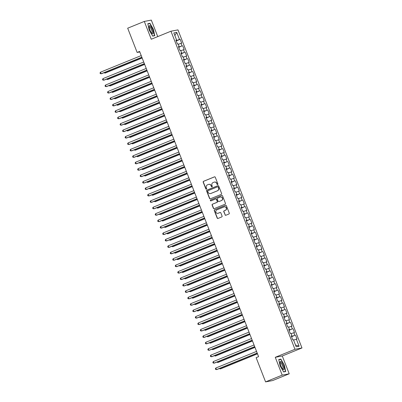 <?xml version="1.0" encoding="UTF-8"?>
<svg xmlns="http://www.w3.org/2000/svg" width="402" height="402" viewBox="0 0 402 402"><rect width="100%" height="100%" fill="white"/><g stroke="black" fill="none" stroke-linecap="round" stroke-linejoin="round"><path stroke-width="0.6" d="M217.638 184.568A0.477 0.457 -100.7 0 0 217.889 183.955L215.276 177.247A0.678 0.653 -100.7 0 0 214.422 176.865L203.548 181.297A0.678 0.653 -100.7 0 0 203.191 182.171L205.804 188.88A0.477 0.457 -100.7 0 0 206.397 189.151A0.477 0.457 -100.7 0 0 206.648 188.533L206.311 187.669A2.171 2.085 -100.7 0 1 207.457 184.86L208.362 184.488A2.171 2.085 -100.7 0 1 211.085 185.724L211.422 186.588A0.477 0.457 -100.7 0 0 212.02 186.86A0.477 0.457 -100.7 0 0 212.271 186.247L211.929 185.377A2.171 2.085 -100.7 0 1 213.075 182.568L213.985 182.201A2.171 2.085 -100.7 0 1 216.703 183.433L217.045 184.302A0.477 0.457 -100.7 0 0 217.638 184.568M225.004 214.869A0.678 0.653 -100.7 0 0 225.854 215.256L228.909 214.01A0.678 0.653 -100.7 0 0 229.266 213.135L226.361 205.683A0.678 0.653 -100.7 0 0 225.512 205.301L214.633 209.733A0.678 0.653 -100.7 0 0 214.276 210.608L217.18 218.06A0.678 0.653 -100.7 0 0 218.03 218.442L221.718 216.939A0.678 0.653 -100.7 0 0 222.075 216.065L220.834 212.874A0.678 0.653 -100.7 0 0 219.979 212.492L218.155 213.236A1.814 1.744 -100.7 0 1 215.824 212.04A1.814 1.744 -100.7 0 1 216.839 209.859L223.999 206.94A1.814 1.744 -100.7 0 1 226.326 208.135A1.814 1.744 -100.7 0 1 225.316 210.316L224.12 210.804A0.678 0.653 -100.7 0 0 223.763 211.683L225.195 214.834A0.678 0.653 -100.7 0 0 225.829 215.266M282.209 375.126L289.219 373.8L282.274 355.986L275.264 357.313L282.209 375.126L265.586 381.9L256.134 357.654L258.597 356.654L139.605 51.441L137.137 52.446L139.795 51.943M275.264 357.313L294.967 349.288L170.956 31.215L177.965 29.884L301.977 347.956L294.967 349.288M157.75 36.592L151.318 20.1L144.308 21.427L151.252 39.24L170.956 31.215M144.308 21.427L127.685 28.2L137.137 52.446M221.256 194.382A0.678 0.653 -100.7 0 0 221.613 193.503L218.708 186.056A0.678 0.653 -100.7 0 0 217.859 185.669L206.98 190.101A0.678 0.653 -100.7 0 0 206.623 190.98L209.527 198.427A0.678 0.653 -100.7 0 0 210.377 198.814L221.256 194.382M222.537 195.869L225.437 203.317A0.678 0.653 -100.7 0 1 225.08 204.196L214.206 208.628A0.678 0.653 -100.7 0 1 213.351 208.241L212.11 205.055A0.678 0.653 -100.7 0 1 212.467 204.176L216.879 202.382A0.678 0.653 -100.7 0 0 217.236 201.502L216.412 199.387A0.678 0.653 -100.7 0 0 215.562 199.005L210.97 200.874A0.477 0.457 -100.7 0 1 210.362 200.563A0.477 0.457 -100.7 0 1 210.628 199.99L221.683 195.483A0.678 0.653 -100.7 0 1 222.537 195.869M176.227 40.954L180.176 39.341L179.503 39.471L176.744 32.396L173.83 32.949L176.589 40.024L175.915 40.15L177.418 44.009L178.091 43.883L179.096 46.451L178.423 46.582L179.925 50.441L180.598 50.31L181.603 52.883L180.93 53.014L182.433 56.868L183.106 56.742L184.111 59.315L183.438 59.441L184.94 63.3L185.613 63.174L186.618 65.747L185.945 65.873L187.448 69.732L188.121 69.606L189.126 72.179L188.453 72.305L189.955 76.164L190.628 76.033L191.628 78.606L190.96 78.737L192.463 82.596L193.136 82.465L194.136 85.038L193.468 85.164L194.97 89.023L195.643 88.897L196.643 91.47L195.975 91.596L197.477 95.455L198.151 95.329L199.151 97.902L198.482 98.028L199.985 101.887L200.658 101.761L201.658 104.329L200.985 104.46L202.492 108.319L203.166 108.188L204.166 110.761L203.492 110.892L205 114.746L205.673 114.62L206.673 117.193L206 117.319L207.507 121.178L208.181 121.052L209.181 123.625L208.507 123.751L210.015 127.61L210.688 127.484L211.688 130.057L211.015 130.183L212.522 134.042L213.196 133.911L214.196 136.484L213.522 136.615L215.03 140.474L215.703 140.343L216.703 142.916L216.03 143.047L217.537 146.901L218.206 146.775L219.211 149.348L218.537 149.474L220.045 153.333L220.713 153.207L221.718 155.78L221.045 155.906L222.552 159.765L223.221 159.639L224.226 162.207L223.552 162.338L225.06 166.197L225.728 166.066L226.733 168.639L226.06 168.77L227.562 172.624L228.235 172.498L229.24 175.071L228.567 175.197L230.07 179.056L230.743 178.93L231.748 181.503L231.075 181.629L232.577 185.488L233.25 185.362L234.255 187.935L233.582 188.061L235.085 191.92L235.758 191.789L236.763 194.362L236.09 194.493L237.592 198.352L238.265 198.221L239.27 200.794L238.597 200.925L240.1 204.779L240.773 204.653L241.778 207.226L241.105 207.352L242.607 211.211L243.28 211.085L244.285 213.658L243.612 213.784L245.114 217.643L245.788 217.517L246.793 220.085L246.119 220.216L247.622 224.075L248.295 223.944L249.3 226.517L248.627 226.648L250.129 230.502L250.803 230.376L251.808 232.949L251.134 233.075L252.637 236.934L253.31 236.808L254.315 239.381L253.642 239.507L255.144 243.366L255.818 243.24L256.823 245.813L256.149 245.939L257.652 249.798L258.325 249.667L259.33 252.24L258.657 252.371L260.159 256.23L260.833 256.099L261.833 258.672L261.164 258.803L262.667 262.657L263.34 262.531L264.34 265.104L263.672 265.23L265.174 269.089L265.848 268.963L266.848 271.536L266.179 271.662L267.682 275.521L268.355 275.395L269.355 277.963L268.687 278.094L270.189 281.953L270.863 281.822L271.863 284.395L271.189 284.526L272.697 288.38L273.37 288.254L274.37 290.827L273.697 290.953L275.204 294.812L275.878 294.686L276.877 297.259L276.204 297.385L277.712 301.244L278.385 301.118L279.385 303.691L278.712 303.817L280.219 307.676L280.892 307.545L281.892 310.118L281.219 310.249L282.727 314.108L283.4 313.977L284.4 316.55L283.727 316.681L285.234 320.535L285.907 320.409L286.907 322.982L286.234 323.107L287.742 326.967L288.415 326.841L289.415 329.414L288.742 329.539L290.249 333.399L290.917 333.273L291.922 335.841L291.249 335.971L292.756 339.831L293.425 339.7L296.184 346.775L299.103 346.222L295.495 345.006M180.176 39.341L181.684 43.2L181.011 43.331L182.011 45.898L178.629 47.114M178.734 47.381L182.011 45.898M182.684 45.773L184.191 49.632L183.518 49.758L184.518 52.33L181.136 53.546M181.242 53.813L184.518 52.33M185.191 52.205L186.699 56.064L186.025 56.19L187.025 58.762L183.644 59.973M183.749 60.245L187.025 58.762M187.699 58.637L189.201 62.496L188.533 62.622L189.533 65.194L186.151 66.405M186.257 66.677L189.533 65.194M190.206 65.064L191.709 68.923L191.04 69.054L192.04 71.626L188.659 72.837M188.764 73.109L192.04 71.626M192.714 71.496L194.216 75.355L193.548 75.481L194.548 78.053L191.166 79.269M191.272 79.536L194.548 78.053M195.221 77.928L196.724 81.787L196.055 81.913L197.055 84.485L193.674 85.701M193.779 85.968L197.055 84.485M197.729 84.36L199.231 88.219L198.558 88.345L199.563 90.917L196.181 92.128M196.287 92.4L199.563 90.917M200.236 90.792L201.739 94.646L201.065 94.777L202.07 97.349L198.688 98.56M198.794 98.832L202.07 97.349M202.744 97.219L204.246 101.078L203.573 101.209L204.578 103.776L201.196 104.992M201.301 105.259L204.578 103.776M205.251 103.651L206.754 107.51L206.08 107.635L207.085 110.208L203.703 111.424M203.809 111.691L207.085 110.208M207.759 110.083L209.261 113.942L208.588 114.067L209.593 116.64L206.211 117.851M206.316 118.123L209.593 116.64M210.266 116.515L211.769 120.374L211.095 120.499L212.1 123.072L208.718 124.283M208.824 124.555L212.1 123.072M212.774 122.942L214.276 126.801L213.603 126.931L214.608 129.504L211.226 130.715M211.331 130.987L214.608 129.504M215.281 129.374L216.784 133.233L216.11 133.358L217.115 135.931L213.733 137.147M213.839 137.414L217.115 135.931M217.789 135.806L219.291 139.665L218.618 139.79L219.623 142.363L216.241 143.579M216.341 143.846L219.623 142.363M220.296 142.238L221.798 146.097L221.125 146.222L222.13 148.795L218.748 150.006M218.849 150.278L222.13 148.795M222.803 148.67L224.306 152.524L223.633 152.654L224.638 155.227L221.256 156.438M221.356 156.71L224.638 155.227M225.311 155.097L226.813 158.956L226.14 159.086L227.145 161.654L223.763 162.87M223.864 163.137L227.145 161.654M227.818 161.529L229.321 165.388L228.648 165.513L229.653 168.086L226.266 169.302M226.371 169.569L229.653 168.086M230.326 167.961L231.828 171.82L231.155 171.945L232.16 174.518L228.773 175.729M228.879 176.001L232.16 174.518M232.828 174.393L234.336 178.252L233.662 178.377L234.667 180.95L231.281 182.161M231.386 182.433L234.667 180.95M235.336 180.82L236.843 184.679L236.17 184.809L237.175 187.382L233.788 188.593M233.894 188.865L237.175 187.382M237.843 187.252L239.351 191.111L238.677 191.236L239.682 193.809L236.296 195.025M236.401 195.292L239.682 193.809M240.351 193.684L241.858 197.543L241.185 197.668L242.185 200.241L238.803 201.457M238.909 201.724L242.185 200.241M242.858 200.116L244.366 203.975L243.692 204.1L244.692 206.673L241.311 207.884M241.416 208.156L244.692 206.673M245.366 206.548L246.873 210.402L246.2 210.532L247.2 213.105L243.818 214.316M243.924 214.588L247.2 213.105M247.873 212.975L249.381 216.834L248.707 216.964L249.707 219.532L246.325 220.748M246.431 221.015L249.707 219.532M250.381 219.407L251.888 223.266L251.215 223.391L252.215 225.964L248.833 227.18M248.938 227.447L252.215 225.964M252.888 225.839L254.396 229.698L253.722 229.823L254.722 232.396L251.34 233.607M251.446 233.879L254.722 232.396M255.396 232.271L256.903 236.13L256.23 236.255L257.23 238.828L253.848 240.039M253.953 240.311L257.23 238.828M257.903 238.698L259.406 242.557L258.737 242.687L259.737 245.26L256.355 246.471M256.461 246.743L259.737 245.26M260.411 245.13L261.913 248.989L261.245 249.114L262.245 251.687L258.863 252.903M258.968 253.17L262.245 251.687M262.918 251.562L264.421 255.421L263.752 255.546L264.752 258.119L261.37 259.335M261.476 259.602L264.752 258.119M265.426 257.994L266.928 261.853L266.26 261.978L267.26 264.551L263.878 265.762M263.983 266.034L267.26 264.551M267.933 264.426L269.435 268.28L268.762 268.41L269.767 270.983L266.385 272.194M266.491 272.466L269.767 270.983M270.44 270.853L271.943 274.712L271.27 274.842L272.275 277.41L268.893 278.626M268.998 278.893L272.275 277.41M272.948 277.285L274.45 281.144L273.777 281.269L274.782 283.842L271.4 285.058M271.506 285.325L274.782 283.842M275.455 283.717L276.958 287.576L276.285 287.701L277.29 290.274L273.908 291.485M274.013 291.757L277.29 290.274M277.963 290.149L279.465 294.008L278.792 294.133L279.797 296.706L276.415 297.917M276.521 298.189L279.797 296.706M280.47 296.575L281.973 300.435L281.299 300.565L282.304 303.138L278.923 304.349M279.028 304.621L282.304 303.138M282.978 303.007L284.48 306.867L283.807 306.992L284.812 309.565L281.43 310.781M281.536 311.047L284.812 309.565M285.485 309.439L286.988 313.299L286.314 313.424L287.319 315.997L283.938 317.213M284.043 317.479L287.319 315.997M287.993 315.871L289.495 319.731L288.822 319.856L289.827 322.429L286.445 323.64M286.551 323.911L289.827 322.429M290.5 322.303L292.003 326.158L291.329 326.288L292.334 328.861L288.953 330.072M289.053 330.343L292.334 328.861M293.008 328.73L294.51 332.59L293.837 332.72L294.842 335.288L291.46 336.504M291.561 336.77L294.842 335.288M295.515 335.162L297.018 339.022L296.344 339.147L299.103 346.222M291.922 335.841L291.319 336.147M296.344 339.147L293.596 340.127M289.415 329.414L288.812 329.715M291.621 336.439L291.475 336.067M293.837 332.72L291.088 333.7M286.907 322.982L286.304 323.288M289.113 330.007L288.968 329.64M291.329 326.288L288.581 327.268M284.4 316.55L283.797 316.856M286.606 323.575L286.46 323.208M288.822 319.856L286.073 320.836M281.892 310.118L281.289 310.424M284.098 317.143L283.953 316.776M286.314 313.424L283.566 314.404M279.385 303.691L278.782 303.992M281.591 310.716L281.445 310.344M283.807 306.992L281.058 307.972M276.877 297.259L276.274 297.56M279.083 304.284L278.938 303.912M281.299 300.565L278.551 301.545M274.37 290.827L273.767 291.133M276.576 297.852L276.43 297.485M278.792 294.133L276.043 295.113M271.863 284.395L271.26 284.701M274.069 291.42L273.923 291.053M276.285 287.701L273.536 288.681M269.355 277.963L268.752 278.269M271.561 284.993L271.415 284.621M273.777 281.269L271.028 282.249M266.848 271.536L266.245 271.837M269.054 278.561L268.913 278.189M271.27 274.842L268.521 275.822M264.34 265.104L263.737 265.41M266.546 272.129L266.405 271.762M268.762 268.41L266.013 269.39M261.833 258.672L261.23 258.978M264.039 265.697L263.898 265.33M266.26 261.978L263.506 262.958M259.33 252.24L258.722 252.546M261.531 259.265L261.39 258.898M263.752 255.546L260.998 256.526M256.823 245.813L256.215 246.114M259.024 252.838L258.883 252.466M261.245 249.114L258.491 250.094M254.315 239.381L253.707 239.682M256.516 246.406L256.375 246.034M258.737 242.687L255.984 243.667M251.808 232.949L251.2 233.255M254.009 239.974L253.868 239.607M256.23 236.255L253.476 237.235M249.3 226.517L248.697 226.823M251.501 233.542L251.361 233.175M253.722 229.823L250.969 230.803M246.793 220.085L246.19 220.391M248.994 227.115L248.853 226.743M251.215 223.391L248.461 224.371M244.285 213.658L243.682 213.959M246.486 220.683L246.346 220.311M248.707 216.964L245.954 217.944M241.778 207.226L241.175 207.532M243.984 214.251L243.838 213.884M246.2 210.532L243.446 211.512M239.27 200.794L238.667 201.1M241.476 207.819L241.331 207.452M243.692 204.1L240.939 205.08M236.763 194.362L236.16 194.668M238.969 201.387L238.823 201.02M241.185 197.668L238.431 198.648M234.255 187.935L233.652 188.236M236.461 194.96L236.316 194.588M238.677 191.236L235.924 192.216M231.748 181.503L231.145 181.804M233.954 188.528L233.808 188.156M236.17 184.809L233.416 185.789M229.24 175.071L228.637 175.378M231.446 182.096L231.301 181.729M233.662 178.377L230.909 179.357M226.733 168.639L226.13 168.946M228.939 175.664L228.793 175.297M231.155 171.945L228.401 172.925M224.226 162.207L223.623 162.514M226.432 169.237L226.286 168.865M228.648 165.513L225.899 166.493M221.718 155.78L221.115 156.082M223.924 162.805L223.778 162.433M226.14 159.086L223.391 160.066M219.211 149.348L218.608 149.655M221.417 156.373L221.271 156.006M223.633 152.654L220.884 153.634M216.703 142.916L216.1 143.223M218.909 149.941L218.763 149.574M221.125 146.222L218.376 147.202M214.196 136.484L213.593 136.791M216.402 143.509L216.256 143.142M218.618 139.79L215.869 140.77M211.688 130.057L211.085 130.359M213.894 137.082L213.748 136.71M216.11 133.358L213.361 134.338M209.181 123.625L208.578 123.927M211.387 130.65L211.241 130.278M213.603 126.931L210.854 127.911M206.673 117.193L206.07 117.5M208.879 124.218L208.733 123.851M211.095 120.499L208.347 121.479M204.166 110.761L203.563 111.068M206.372 117.786L206.226 117.419M208.588 114.067L205.839 115.047M201.658 104.329L201.055 104.636M203.864 111.359L203.719 110.987M206.08 107.635L203.332 108.615M199.151 97.902L198.548 98.204M201.357 104.927L201.211 104.555M203.573 101.209L200.824 102.188M196.643 91.47L196.04 91.777M198.849 98.495L198.709 98.128M201.065 94.777L198.317 95.756M194.136 85.038L193.533 85.345M196.342 92.063L196.201 91.696M198.558 88.345L195.809 89.324M191.628 78.606L191.025 78.913M193.834 85.631L193.694 85.264M196.055 81.913L193.302 82.892M189.126 72.179L188.518 72.481M191.327 79.204L191.186 78.832M193.548 75.481L190.794 76.46M186.618 65.747L186.01 66.049M188.819 72.772L188.679 72.4M191.04 69.054L188.287 70.033M184.111 59.315L183.503 59.622M186.312 66.34L186.171 65.973M188.533 62.622L185.779 63.601M181.603 52.883L180.995 53.19M183.804 59.908L183.664 59.541M186.025 56.19L183.272 57.169M179.096 46.451L178.493 46.758M181.297 53.481L181.156 53.109M183.518 49.758L180.764 50.737M176.589 40.024L175.986 40.326M178.789 47.049L178.649 46.677M181.011 43.331L178.257 44.31M265.586 381.9L272.601 380.573L289.219 373.8M282.274 355.986L301.977 347.956M179.503 39.471L176.121 40.682M176.282 40.617L176.141 40.25M176.744 32.396L174.85 35.572M154.775 35.708L153.413 29.301L149.936 23.296L147.825 23.698L149.187 30.105L152.665 36.11L154.775 35.708M280.867 359.117L278.757 359.519L280.119 365.926L283.596 371.93L285.706 371.528L284.345 365.122L280.867 359.117L279.792 359.554M217.648 184.563A0.477 0.457 -100.7 0 1 217.231 184.262L216.894 183.397A2.171 2.085 -100.7 0 0 214.462 182.071M208.844 184.362A2.171 2.085 -100.7 0 1 211.276 185.684L211.613 186.553A0.477 0.457 -100.7 0 0 212.03 186.855M214.638 176.82A0.678 0.653 -100.7 0 0 214.613 176.83L203.739 181.262A0.678 0.653 -100.7 0 0 203.377 182.136L205.995 188.845A0.477 0.457 -100.7 0 0 206.407 189.146M218.075 185.623A0.678 0.653 -100.7 0 0 218.045 185.634L207.171 190.066A0.678 0.653 -100.7 0 0 206.814 190.945L209.713 198.392A0.678 0.653 -100.7 0 0 210.352 198.824M218.13 187.091A0.477 0.457 -100.7 0 0 217.537 186.824L207.99 190.714A0.477 0.457 -100.7 0 0 207.739 191.327L208.095 192.241A2.171 2.085 -100.7 0 0 210.819 193.478L217.341 190.814A2.171 2.085 -100.7 0 0 218.487 188.01L218.321 187.056A0.477 0.457 -100.7 0 0 217.809 186.764L217.623 186.799M210.527 193.568A2.171 2.085 -100.7 0 0 211.005 193.437L210.819 193.478M218.321 187.056L218.678 187.97A2.171 2.085 -100.7 0 1 217.532 190.779L211.005 193.437M215.779 198.955A0.678 0.653 -100.7 0 1 216.603 199.352L217.427 201.467A0.678 0.653 -100.7 0 1 217.07 202.347L212.658 204.141A0.678 0.653 -100.7 0 0 212.301 205.02L213.542 208.206A0.678 0.653 -100.7 0 0 214.176 208.638M221.899 195.437A0.678 0.653 -100.7 0 0 221.874 195.447L210.814 199.955A0.477 0.457 -100.7 0 0 210.98 200.869M221.457 200.513A1.814 1.744 -100.7 0 0 220.462 197.045A1.814 1.744 -100.7 0 0 220.14 197.136L217.618 198.166A0.678 0.653 -100.7 0 0 217.261 199.045L218.085 201.156A0.678 0.653 -100.7 0 0 218.934 201.543L221.648 200.477A1.814 1.744 -100.7 0 0 220.557 197.03M221.648 200.477L219.125 201.508M224.411 206.829A1.814 1.744 -100.7 0 1 225.502 210.281L224.311 210.769A0.678 0.653 -100.7 0 0 223.954 211.648L225.195 214.834M217.929 213.311A1.814 1.744 -100.7 0 0 218.341 213.201L218.155 213.236M220.195 212.447A0.678 0.653 -100.7 0 0 220.17 212.457L218.341 213.201M225.728 205.256A0.678 0.653 -100.7 0 0 225.703 205.266L214.824 209.698A0.678 0.653 -100.7 0 0 214.467 210.573L217.371 218.025A0.678 0.653 -100.7 0 0 218.005 218.452M148.861 23.733L149.936 23.296M278.802 359.745L280.787 359.368L284.345 365.122M104.666 72.45L104.912 73.079L105.384 72.988L142.157 58.004M103.997 72.727L104.912 73.079L142.127 57.913M141.846 57.2L101.118 73.792L100.495 72.184L141.218 55.592M141.881 57.29L101.595 73.707L100.274 73.611L100.023 72.968L100.495 72.184M107.173 78.882L107.419 79.506L107.892 79.415L144.665 64.431M106.505 79.154L107.419 79.506L144.63 64.345M109.681 85.314L109.927 85.938L110.399 85.847L147.172 70.863M109.012 85.586L109.927 85.938L147.137 70.772M144.353 63.632L103.626 80.224L103.002 78.616L143.725 62.024M144.388 63.717L104.103 80.134L102.781 80.043L102.53 79.4L103.002 78.616M146.861 70.059L106.133 86.656L105.51 85.048L146.233 68.456M146.896 70.149L106.61 86.566L105.289 86.475L105.038 85.832L105.51 85.048M153.202 33.255A4.492 1.231 67.8 0 0 151.428 27.462A4.492 1.231 67.8 0 0 149.147 26.251A4.492 1.231 67.8 0 0 149.142 26.361A4.492 1.231 67.8 0 0 150.036 30.215A4.492 1.231 67.8 0 0 152.092 33.602A4.492 1.231 67.8 0 0 153.202 33.255M151.644 33.12A3.402 0.93 67.8 0 0 151.901 33.13A3.402 0.93 67.8 0 0 152.152 32.632A3.402 0.93 67.8 0 0 151.157 28.909A3.402 0.93 67.8 0 0 149.333 26.833A3.402 0.93 67.8 0 0 149.157 27.014M147.871 23.924L149.856 23.547L153.222 29.366L154.544 35.572L152.569 35.944M153.715 35.909L154.544 35.572M284.134 369.076A4.492 1.231 67.8 0 0 282.36 363.282A4.492 1.231 67.8 0 0 280.078 362.071A4.492 1.231 67.8 0 0 280.068 362.182A4.492 1.231 67.8 0 0 280.968 366.036A4.492 1.231 67.8 0 0 283.023 369.423A4.492 1.231 67.8 0 0 284.134 369.076M282.576 368.941A3.402 0.93 67.8 0 0 282.832 368.951A3.402 0.93 67.8 0 0 283.083 368.453A3.402 0.93 67.8 0 0 282.088 364.73A3.402 0.93 67.8 0 0 280.264 362.654A3.402 0.93 67.8 0 0 280.088 362.835M284.154 365.187L285.475 371.393L283.5 371.765M284.646 371.729L285.475 371.393M112.188 91.746L112.429 92.37L112.907 92.279L149.68 77.295M111.52 92.018L112.429 92.37L149.644 77.204M114.696 98.178L114.937 98.802L115.414 98.711L152.187 83.727M114.027 98.45L114.937 98.802L152.152 83.636M149.368 76.491L108.64 93.088L108.017 91.48L148.74 74.883M149.403 76.581L109.118 92.998L107.796 92.902L107.545 92.259L108.017 91.48M151.876 82.923L111.148 99.52L110.525 97.912L151.247 81.315M151.911 83.013L111.625 99.43L110.304 99.334L110.053 98.691L110.525 97.912M117.203 104.605L117.444 105.229L117.922 105.143L154.695 90.154M116.535 104.882L117.444 105.229L154.659 90.068M154.383 89.355L113.655 105.947L113.032 104.339L153.755 87.747M154.418 89.445L114.133 105.857L112.811 105.766L112.56 105.123L113.032 104.339M119.711 111.037L119.952 111.661L120.429 111.57L157.202 96.586M119.042 111.309L119.952 111.661L157.167 96.495M156.891 95.787L116.163 112.379L115.54 110.771L156.262 94.179M156.926 95.872L116.64 112.289L115.319 112.198L115.067 111.555L115.54 110.771M122.218 117.469L122.459 118.093L122.937 118.002L159.71 103.018M121.55 117.741L122.459 118.093L159.674 102.927M159.398 102.214L118.67 118.811L118.042 117.203L158.77 100.606M159.433 102.304L119.143 118.721L117.826 118.625L117.575 117.982L118.042 117.203M124.726 123.901L124.967 124.525L125.444 124.434L162.217 109.45M124.057 124.173L124.967 124.525L162.182 109.359M161.905 108.646L121.178 125.243L120.55 123.635L161.277 107.038M161.941 108.736L121.65 125.153L120.334 125.057L120.082 124.414L120.55 123.635M127.233 130.328L127.474 130.957L127.952 130.866L164.725 115.882M126.565 130.605L127.474 130.957L164.689 115.791M164.413 115.078L123.685 131.67L123.057 130.062L163.785 113.47M164.448 115.168L124.158 131.585L122.841 131.489L122.59 130.846L123.057 130.062M129.74 136.76L129.982 137.383L130.454 137.293L167.232 122.308M129.072 137.032L129.982 137.383L167.197 122.223M166.92 121.51L126.193 138.102L125.565 136.494L166.292 119.902M166.956 121.595L126.665 138.012L125.349 137.921L125.097 137.278L125.565 136.494M132.248 143.192L132.489 143.815L132.962 143.725L169.739 128.74M131.58 143.464L132.489 143.815L169.704 128.65M169.428 127.936L128.7 144.534L128.072 142.926L168.8 126.334M169.463 128.027L129.173 144.444L127.856 144.353L127.605 143.71L128.072 142.926M134.755 149.624L134.997 150.247L135.469 150.157L172.247 135.172M134.087 149.896L134.997 150.247L172.212 135.082M171.935 134.368L131.208 150.966L130.58 149.358L171.307 132.76M171.971 134.459L131.68 150.876L130.364 150.78L130.112 150.137L130.58 149.358M137.263 156.056L137.504 156.679L137.976 156.589L174.754 141.605M136.595 156.328L137.504 156.679L174.719 141.514M174.443 140.8L133.715 157.398L133.087 155.79L173.815 139.192M174.478 140.891L134.188 157.308L132.871 157.212L132.62 156.569L133.087 155.79M139.77 162.483L140.012 163.106L140.484 163.021L177.262 148.031M139.102 162.76L140.012 163.106L177.227 147.946M176.95 147.232L136.223 163.825L135.595 162.217L176.322 145.624M176.986 147.323L136.695 163.735L135.379 163.644L135.127 163.001L135.595 162.217M142.278 168.915L142.519 169.538L142.991 169.448L179.769 154.463M141.61 169.187L142.519 169.538L179.734 154.373M179.458 153.664L138.73 170.257L138.102 168.649L178.83 152.056M179.493 153.75L139.203 170.167L137.886 170.076L137.635 169.433L138.102 168.649M144.785 175.347L145.027 175.97L145.499 175.88L182.277 160.895M144.117 175.619L145.027 175.97L182.242 160.805M181.965 160.091L141.238 176.689L140.61 175.081L181.337 158.483M182 160.182L141.71 176.599L140.388 176.503L140.142 175.86L140.61 175.081M147.293 181.779L147.534 182.402L148.006 182.312L184.784 167.327M146.624 182.051L147.534 182.402L184.749 167.237M184.473 166.523L143.745 183.121L143.117 181.513L183.845 164.915M184.503 166.614L144.217 183.031L142.896 182.935L142.65 182.292L143.117 181.513M149.8 188.206L150.041 188.834L150.514 188.744L187.292 173.759M149.127 188.483L150.041 188.834L187.257 173.669M186.98 172.955L146.253 189.548L145.624 187.94L186.352 171.347M187.01 173.046L146.725 189.463L145.403 189.367L145.157 188.724L145.624 187.94M152.308 194.638L152.549 195.261L153.021 195.171L189.799 180.186M151.634 194.91L152.549 195.261L189.764 180.101M189.488 179.387L148.76 195.98L148.132 194.372L188.86 177.779M189.518 179.473L149.232 195.89L147.911 195.799L147.66 195.156L148.132 194.372M154.81 201.07L155.056 201.693L155.529 201.603L192.307 186.618M154.142 201.342L155.056 201.693L192.272 186.528M191.99 185.814L151.268 202.412L150.639 200.804L191.367 184.211M192.025 185.905L151.74 202.322L150.418 202.231L150.167 201.588L150.639 200.804M157.318 207.502L157.564 208.125L158.036 208.035L194.814 193.05M156.649 207.774L157.564 208.125L194.779 192.96M194.498 192.246L153.775 208.844L153.147 207.236L193.875 190.638M194.533 192.337L154.247 208.754L152.926 208.658L152.675 208.015L153.147 207.236M159.825 213.934L160.071 214.557L160.544 214.467L197.322 199.482M159.157 214.206L160.071 214.557L197.287 199.392M197.005 198.678L156.283 215.276L155.654 213.668L196.382 197.07M197.04 198.769L156.755 215.186L155.433 215.09L155.182 214.447L155.654 213.668M162.333 220.361L162.579 220.984L163.051 220.899L199.829 205.909M161.664 220.638L162.579 220.984L199.794 205.824M199.513 205.11L158.79 221.703L158.162 220.095L198.889 203.502M199.548 205.201L159.262 221.613L157.941 221.522L157.69 220.879L158.162 220.095M164.84 226.793L165.086 227.416L165.559 227.326L202.337 212.341M164.172 227.065L165.086 227.416L202.301 212.251M202.02 211.542L161.297 228.135L160.669 226.527L201.397 209.934M202.055 211.628L161.77 228.045L160.448 227.954L160.197 227.311L160.669 226.527M167.348 233.225L167.594 233.848L168.066 233.758L204.844 218.773M166.679 233.497L167.594 233.848L204.809 218.683M204.528 217.969L163.805 234.567L163.177 232.959L203.904 216.361M204.563 218.06L164.277 234.477L162.956 234.381L162.704 233.738L163.177 232.959M169.855 239.657L170.101 240.28L170.574 240.19L207.347 225.205M169.187 239.929L170.101 240.28L207.316 225.115M207.035 224.401L166.312 240.999L165.684 239.391L206.412 222.793M207.07 224.492L166.785 240.909L165.463 240.813L165.212 240.17L165.684 239.391M172.363 246.084L172.609 246.712L173.081 246.622L209.854 231.637M171.694 246.361L172.609 246.712L209.824 231.547M209.542 230.833L168.815 247.426L168.192 245.818L208.914 229.225M209.578 230.924L169.292 247.341L167.971 247.245L167.719 246.602L168.192 245.818M174.87 252.516L175.116 253.139L175.589 253.049L212.362 238.064M174.202 252.788L175.116 253.139L212.331 237.979M212.05 237.265L171.322 253.858L170.699 252.25L211.422 235.657M212.085 237.351L171.8 253.768L170.478 253.677L170.227 253.034L170.699 252.25M177.377 258.948L177.624 259.571L178.096 259.481L214.869 244.496M176.709 259.22L177.624 259.571L214.834 244.406M214.557 243.692L173.83 260.29L173.207 258.682L213.929 242.089M214.593 243.783L174.307 260.2L172.986 260.109L172.734 259.466L173.207 258.682M179.885 265.38L180.131 266.003L180.604 265.913L217.376 250.928M179.217 265.652L180.131 266.003L217.341 250.838M217.065 250.124L176.337 266.722L175.714 265.114L216.437 248.516M217.1 250.215L176.815 266.632L175.493 266.536L175.242 265.893L175.714 265.114M182.392 271.812L182.634 272.435L183.111 272.345L219.884 257.36M181.724 272.084L182.634 272.435L219.849 257.27M219.572 256.556L178.845 273.154L178.222 271.546L218.944 254.948M219.608 256.647L179.322 273.064L178.001 272.968L177.749 272.325L178.222 271.546M184.9 278.239L185.141 278.862L185.618 278.777L222.391 263.787M184.232 278.516L185.141 278.862L222.356 263.702M222.08 262.988L181.352 279.581L180.729 277.973L221.452 261.38M222.115 263.079L181.83 279.49L180.508 279.4L180.257 278.757L180.729 277.973M187.407 284.671L187.649 285.294L188.126 285.204L224.899 270.219M186.739 284.943L187.649 285.294L224.864 270.129M224.587 269.42L183.86 286.013L183.237 284.405L223.959 267.812M224.623 269.506L184.337 285.922L183.016 285.832L182.764 285.189L183.237 284.405M189.915 291.103L190.156 291.726L190.633 291.636L227.406 276.651M189.247 291.375L190.156 291.726L227.371 276.561M227.095 275.847L186.367 292.445L185.744 290.837L226.467 274.239M227.13 275.938L186.845 292.354L185.523 292.259L185.272 291.616L185.744 290.837M192.422 297.535L192.664 298.158L193.141 298.068L229.914 283.083M191.754 297.807L192.664 298.158L229.879 282.993M229.602 282.279L188.875 298.877L188.247 297.269L228.974 280.671M229.637 282.37L189.347 298.786L188.03 298.691L187.779 298.048L188.247 297.269M194.93 303.962L195.171 304.59L195.648 304.5L232.421 289.515M194.261 304.239L195.171 304.59L232.386 289.425M232.11 288.711L191.382 305.304L190.754 303.696L231.482 287.103M232.145 288.802L191.854 305.218L190.538 305.123L190.287 304.48L190.754 303.696M197.437 310.394L197.678 311.017L198.156 310.927L234.929 295.942M196.769 310.666L197.678 311.017L234.894 295.857M234.617 295.143L193.89 311.736L193.261 310.128L233.989 293.535M234.652 295.229L194.362 311.645L193.045 311.555L192.794 310.912L193.261 310.128M199.945 316.826L200.186 317.449L200.663 317.359L237.436 302.374M199.276 317.098L200.186 317.449L237.401 302.284M237.125 301.57L196.397 318.168L195.769 316.56L236.497 299.967M237.16 301.661L196.869 318.077L195.553 317.987L195.302 317.344L195.769 316.56M202.452 323.258L202.693 323.881L203.166 323.791L239.944 308.806M201.784 323.53L202.693 323.881L239.909 308.716M239.632 308.002L198.905 324.6L198.276 322.992L239.004 306.394M239.667 308.093L199.377 324.509L198.06 324.414L197.809 323.771L198.276 322.992M204.96 329.69L205.201 330.313L205.673 330.223L242.451 315.238M204.291 329.962L205.201 330.313L242.416 315.148M242.14 314.434L201.412 331.032L200.784 329.424L241.512 312.826M242.175 314.525L201.884 330.941L200.568 330.846L200.317 330.203L200.784 329.424M207.467 336.117L207.708 336.74L208.181 336.655L244.959 321.665M206.799 336.394L207.708 336.74L244.924 321.58M244.647 320.866L203.92 337.459L203.291 335.851L244.019 319.258M244.682 320.957L204.392 337.368L203.075 337.278L202.824 336.635L203.291 335.851M209.975 342.549L210.216 343.172L210.688 343.082L247.466 328.097M209.306 342.821L210.216 343.172L247.431 328.007M247.155 327.298L206.427 343.891L205.799 342.283L246.526 325.69M247.19 327.384L206.899 343.8L205.583 343.71L205.332 343.067L205.799 342.283M212.482 348.981L212.723 349.604L213.196 349.514L249.974 334.529M211.814 349.253L212.723 349.604L249.938 334.439M249.662 333.725L208.934 350.323L208.306 348.715L249.034 332.117M249.697 333.816L209.407 350.232L208.09 350.137L207.839 349.494L208.306 348.715M214.99 355.413L215.231 356.036L215.703 355.946L252.481 340.961M214.321 355.685L215.231 356.036L252.446 340.871M252.17 340.157L211.442 356.755L210.814 355.147L251.541 338.549M252.205 340.248L211.914 356.664L210.593 356.569L210.346 355.926L210.814 355.147M217.497 361.84L217.738 362.468L218.211 362.378L254.989 347.393M216.829 362.117L217.738 362.468L254.953 347.303M254.677 346.589L213.949 363.182L213.321 361.574L254.049 344.981M254.712 346.68L214.422 363.096L213.1 363.001L212.854 362.358L213.321 361.574M220.005 368.272L220.246 368.895L220.718 368.805L257.496 353.82M219.331 368.544L220.246 368.895L257.461 353.735M257.185 353.021L216.457 369.614L215.829 368.006L256.556 351.413M257.215 353.107L216.929 369.523L215.608 369.433L215.361 368.79L215.829 368.006"/></g></svg>
